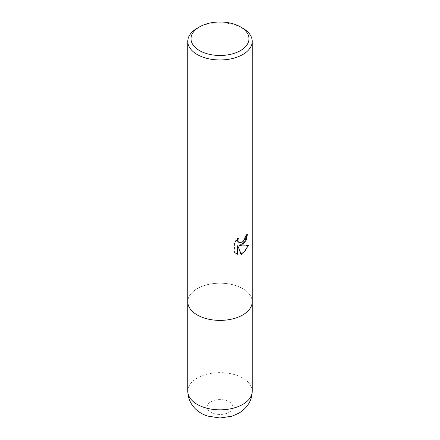 <?xml version="1.0" encoding="UTF-8"?>
<svg xmlns="http://www.w3.org/2000/svg" width="440" height="440" viewBox="0 0 440 440"><rect width="100%" height="100%" fill="white"/><g stroke="black" fill="none" stroke-linecap="round" stroke-linejoin="round"><path stroke-width="0.33" stroke-dasharray="2.2 1.65" d="M242.781 288.64A32.219 18.601 180 0 1 252.219 301.791A32.219 18.601 180 0 0 232.331 284.609A32.219 18.601 180 0 0 197.219 288.64A32.219 18.601 180 0 0 187.781 301.791A32.219 18.601 180 0 1 207.669 284.609A32.219 18.601 180 0 1 242.781 288.64M246.923 234.949L246.939 234.234A31.57 18.227 180 0 1 244.992 235.873L244.651 238.024L242.099 241.923L238.706 242.413M244.992 235.873L245.448 236.137M237.556 238.992L237.908 237.892L234.504 242.077L234.504 252.456L234.982 252.731M234.504 242.077L234.982 242.352M237.908 237.892L238.37 238.156M246.939 234.234L247.412 234.504M247.913 245.542L248.045 245.119C245.878 245.718 242.941 245.911 239.234 245.691M234.504 252.456L236.143 253.688M237.463 245.779L240.806 254.122L241.126 254.023M240.806 254.122L241.263 254.386M248.045 245.119L248.523 245.394M197.219 28.221A32.219 18.601 180 0 1 242.781 28.221M187.781 391.232A32.219 18.601 180 0 1 197.219 378.076A32.219 18.601 180 0 1 232.331 374.044A32.219 18.601 180 0 1 252.219 391.232M210.887 401.753A12.887 7.442 180 0 1 229.114 401.753A12.887 7.442 180 0 1 229.114 412.275A12.887 7.442 180 0 1 210.887 412.275A12.887 7.442 180 0 1 210.887 401.753M236.374 253.825L235.901 253.556"/><path stroke-width="0.66" d="M240.504 26.906L242.781 28.221A32.219 18.601 180 0 1 252.219 41.371A32.219 18.601 180 0 1 242.781 54.522A32.219 18.601 180 0 1 197.219 54.522A32.219 18.601 180 0 1 187.781 41.371A32.219 18.601 180 0 1 197.219 28.221L199.496 26.901A28.996 16.742 180 0 1 199.496 26.901A28.996 16.742 180 0 1 240.504 26.906A28.996 16.742 180 0 1 240.504 50.578A28.996 16.742 180 0 1 199.496 50.578A28.996 16.742 180 0 1 199.496 26.906L197.219 28.221M252.219 391.232C252.016 400.461 247.533 407.792 238.777 413.232L232.04 416.18L219.978 418L207.663 416.081C197.472 412.885 188.106 404.421 187.781 391.232A32.219 18.601 180 0 0 207.669 408.414A32.219 18.601 180 0 0 242.781 404.382A32.219 18.601 180 0 0 252.219 391.232L252.219 301.791A32.219 18.601 180 0 1 232.331 318.978A32.219 18.601 180 0 1 197.219 314.947A32.219 18.601 180 0 1 187.781 301.791L187.781 41.371M239.696 245.96C243.386 246.169 246.329 245.982 248.523 245.394L242.781 253.748L241.263 254.386L237.924 246.048L237.924 254.458L234.982 252.731L234.982 242.352L238.37 238.156L237.914 240.218L238.244 241.698L239.168 242.682L242.781 242.011L245.108 238.293L245.448 236.137A32.219 18.601 0 0 0 247.412 234.504L246.224 240.147L242.781 244.794L239.696 245.96L239.234 245.691L244.607 242.072L246.923 234.949M239.168 242.682L237.782 241.428L237.556 238.992M236.143 253.688L237.463 254.188L237.463 245.779L237.924 246.048M241.126 254.023L245.234 250.905L247.913 245.542M237.463 254.188L237.924 254.458M252.219 41.371L252.219 301.791A32.219 18.601 180 0 1 242.781 314.947A32.219 18.601 180 0 1 207.669 318.978A32.219 18.601 180 0 1 187.781 301.791L187.781 391.232"/></g></svg>
